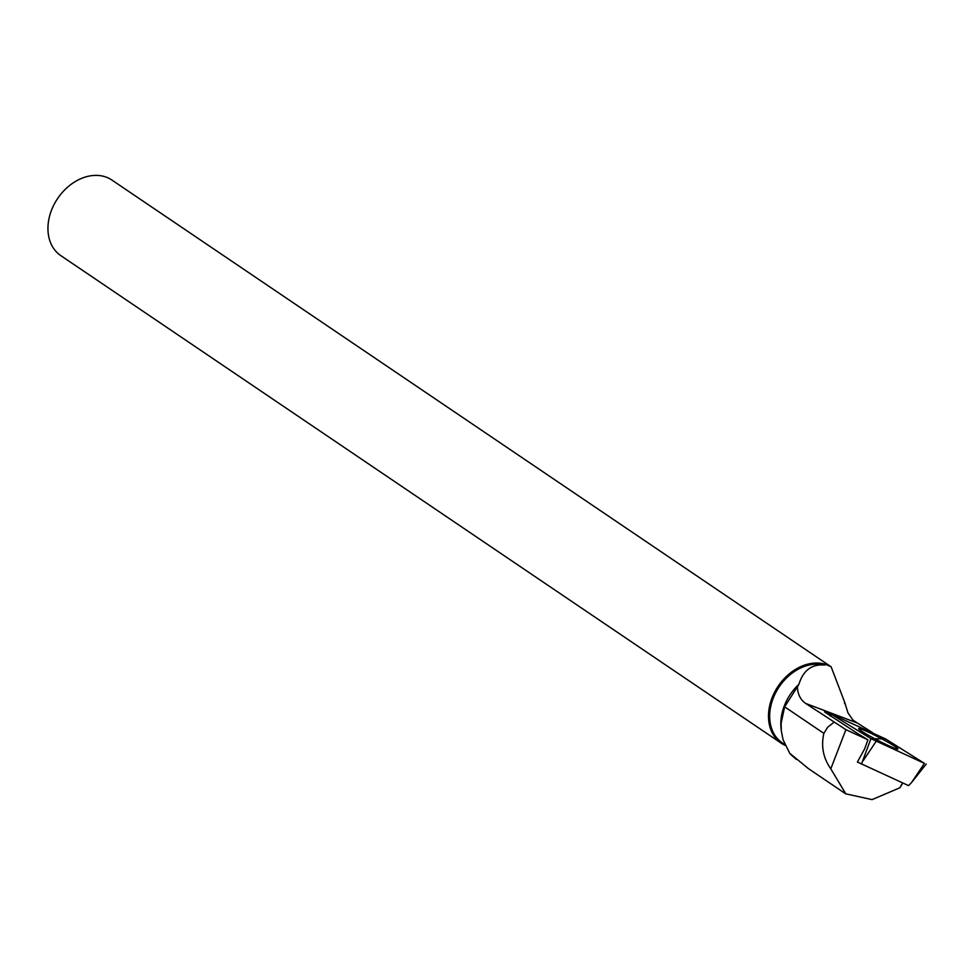 <?xml version="1.0" encoding="UTF-8"?>
<svg xmlns="http://www.w3.org/2000/svg" width="975" height="975" viewBox="0 0 975 975"><rect width="100%" height="100%" fill="white"/><g stroke="black" fill="none" stroke-linecap="round" stroke-linejoin="round"><path stroke-width="1.46" d="M924.422 763.364L885.666 738.989L830.371 713.639L870.955 738.66L924.422 763.364L911.406 782.718L908.566 785.631L859.572 763.035M861.437 764.168L870.955 738.66M897.829 749.092A22.133 1.597 27.4 0 0 897.951 749.019A22.133 1.597 27.4 0 0 879.889 737.843A22.133 1.597 27.4 0 0 858.792 728.557A22.133 1.597 27.4 0 0 858.658 728.642A22.133 1.597 27.4 0 0 876.83 739.854A22.133 1.597 27.4 0 0 897.829 749.092M861.547 763.937L857.403 762.036L864.593 748.983L867.945 739.83L845.91 729.653L830.797 768.836L845.812 793.845L872.064 799.622L899.888 787.776L902.789 782.998M864.971 738.331L824.545 711.884L830.298 713.895M872.625 732.688L857.318 723.011L805.655 703.426C800.329 699.636 797.599 694.054 797.453 686.705L784.631 706.826L781.121 723.304L781.304 730.775L783.035 739.659L789.738 753.285L808.555 768.702M845.91 729.653L805.655 703.426M830.797 768.836C823.253 758.148 820.938 746.326 823.863 733.371L784.631 706.826M833.759 722.451L827.665 727.228L823.863 733.371M789.738 753.285A50.188 38.11 124.1 0 0 792.773 756.295L796.417 759.452M844.521 703.45A45.618 34.637 124.1 0 0 844.716 702.378L831.139 666.815L826.252 664.621A45.618 34.637 124.1 0 0 772.029 697.905A45.618 34.637 124.1 0 0 781.341 743.279L60.803 255.621A45.618 34.637 -55.9 0 1 51.492 210.247A45.618 34.637 -55.9 0 1 111.93 180.07L830.834 666.608M781.341 743.279A45.618 34.637 124.1 0 0 785.168 745.424M857.318 723.011L852.991 720.111L847.982 712.908L844.716 702.378M826.252 664.621L823.973 664.999A44.752 33.979 124.1 0 0 776.088 691.97A44.752 33.979 124.1 0 0 782.291 742.877L784.802 744.571M823.973 664.999C811.541 664.121 803.181 670.568 798.891 684.34A44.752 33.979 124.1 0 0 781.012 727.911L781.304 730.775M797.453 686.705L798.891 684.34M857.159 733.224L867.945 739.83M902.545 782.888L899.888 787.776M885.678 739.001L870.943 738.648L885.678 739.001M831.468 714.468L830.797 716.345M876.135 741.378L863.131 760.732M829.749 715.735L830.371 713.639M911.406 782.718L926.25 764.01M845.776 793.894L807.714 768.129"/></g></svg>
